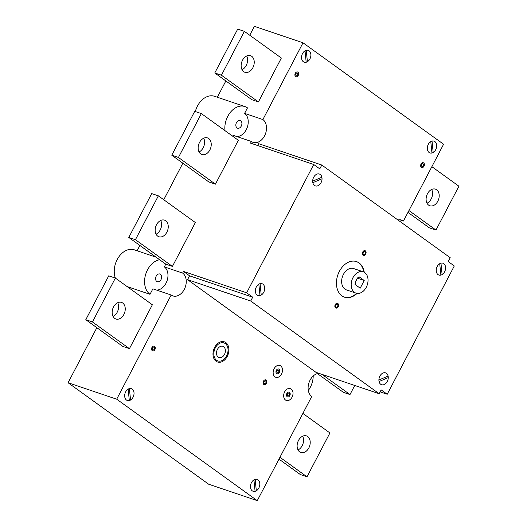 <?xml version="1.0" encoding="UTF-8"?>
<svg xmlns="http://www.w3.org/2000/svg" width="527" height="527" viewBox="0 0 527 527"><rect width="100%" height="100%" fill="white"/><g stroke="black" fill="none" stroke-linecap="round" stroke-linejoin="round"><path stroke-width="0.79" d="M156.512 290.061A12.516 8.926 108.7 0 0 167.072 280.726A12.516 8.926 108.7 0 0 164.345 266.899L165.781 264.159L159.641 259.732A18.774 13.392 108.7 0 0 145.505 274.942A18.774 13.392 108.7 0 0 150.011 294.316L152.883 288.829L171.163 295.015A12.516 8.926 -71.3 0 0 172.889 295.904A12.516 8.926 -71.3 0 0 184.872 288.17A12.516 8.926 -71.3 0 0 182.632 273.085L183.488 271.438L246.649 292.801L313.723 164.496L319.79 168.877L321.799 165.037L450.236 257.736L448.233 261.576L454.294 265.957L387.22 394.255L381.153 389.881L379.15 393.715L250.707 301.016L252.716 297.182L246.649 292.801M156.209 276.128A4.071 2.898 -71.3 0 1 159.918 274.014A4.071 2.898 -71.3 0 1 160.478 274.303A4.071 2.898 -71.3 0 1 161.203 279.205A4.071 2.898 -71.3 0 1 157.309 281.721A4.071 2.898 -71.3 0 1 156.209 276.128M236.775 136.533A12.516 8.926 108.7 0 0 247.328 127.198A12.516 8.926 108.7 0 0 244.607 113.371L247.473 107.89A18.774 13.392 108.7 0 0 244.89 106.553A18.774 13.392 108.7 0 0 230.523 112.165A18.774 13.392 108.7 0 0 224.983 130.643M244.607 113.371L262.887 119.557A12.516 8.926 -71.3 0 1 265.134 134.648A12.516 8.926 -71.3 0 1 253.144 142.382A12.516 8.926 -71.3 0 1 251.425 141.486L233.138 135.307L232.677 136.197M236.471 122.607A4.071 2.898 -71.3 0 1 240.18 120.485A4.071 2.898 -71.3 0 1 241.623 125.268A4.071 2.898 -71.3 0 1 237.572 128.193A4.071 2.898 -71.3 0 1 236.471 122.607M308.321 390.481A18.774 13.392 108.7 0 0 313.222 376.001M244.89 106.553L214.555 96.296A18.774 13.392 108.7 0 0 195.326 111.553M156.163 257.216L134.293 249.818A18.774 13.392 108.7 0 0 118.542 257.295A18.774 13.392 108.7 0 0 115.367 278.085L108.72 275.838L85.789 319.705L92.436 321.951L115.367 278.085L152.362 304.784L129.431 348.65L92.436 321.951M150.011 294.316L127.126 286.569M182.856 163.205L163.759 199.733M139.859 245.45L137.086 250.76M262.887 119.557L303.018 42.792L254.403 26.35L249.752 35.243M225.852 80.96L217.341 97.238M96.863 327.695L68.082 382.747L208.652 484.208L257.275 500.65L116.698 399.196L171.163 295.015M201.367 113.595L238.356 140.294L215.424 184.16L208.778 181.914L171.782 155.215L178.429 157.461L201.367 113.595L194.713 111.349L171.782 155.215M199.048 151.954A8.761 6.252 108.7 0 0 203.692 138.219M221.432 75.216L258.421 101.915L251.774 99.662L214.779 72.963L221.432 75.216L244.363 31.35L237.71 29.104L214.779 72.963M242.045 69.702A8.761 6.252 108.7 0 0 246.689 55.967M159.641 259.732L128.786 237.46L135.432 239.706L158.363 195.84L151.717 193.593L128.786 237.46M156.051 234.199A8.761 6.252 108.7 0 0 160.695 220.464M407.964 212.401L429.334 227.822L435.987 230.068L458.918 186.209L431.863 166.684M427.008 203.205A8.761 6.252 108.7 0 0 431.653 189.47M129.431 348.65L122.784 346.404L85.789 319.705M113.055 316.444A8.761 6.252 108.7 0 0 117.699 302.709M278.974 459.136L300.344 474.557L306.997 476.81L329.928 432.944L302.873 413.418M298.018 449.939A8.761 6.252 108.7 0 0 302.663 436.204M279.942 457.284L306.997 476.81M299.652 451.87A8.761 6.252 -71.3 0 1 298.084 441.31A8.761 6.252 -71.3 0 1 306.47 435.895A8.761 6.252 -71.3 0 1 309.586 446.198A8.761 6.252 -71.3 0 1 300.858 452.495A8.761 6.252 -71.3 0 1 299.652 451.87M322.076 374.414L349.994 394.565L354.75 385.468M114.688 318.374A8.761 6.252 -71.3 0 1 113.121 307.814A8.761 6.252 -71.3 0 1 121.506 302.399A8.761 6.252 -71.3 0 1 124.622 312.702A8.761 6.252 -71.3 0 1 115.894 319A8.761 6.252 -71.3 0 1 114.688 318.374M135.432 239.706L172.428 266.405L195.359 222.539L158.363 195.84M157.685 236.129A8.761 6.252 -71.3 0 1 156.117 225.569A8.761 6.252 -71.3 0 1 164.503 220.154A8.761 6.252 -71.3 0 1 167.619 230.457A8.761 6.252 -71.3 0 1 158.89 236.755A8.761 6.252 -71.3 0 1 157.685 236.129M408.932 210.55L435.987 230.068M428.642 205.135A8.761 6.252 -71.3 0 1 427.074 194.575A8.761 6.252 -71.3 0 1 435.46 189.16A8.761 6.252 -71.3 0 1 438.576 199.463A8.761 6.252 -71.3 0 1 429.848 205.761A8.761 6.252 -71.3 0 1 428.642 205.135M215.424 184.16L178.429 157.461M200.682 153.884A8.761 6.252 -71.3 0 1 199.114 143.324A8.761 6.252 -71.3 0 1 207.5 137.909A8.761 6.252 -71.3 0 1 210.616 148.212A8.761 6.252 -71.3 0 1 201.887 154.51A8.761 6.252 -71.3 0 1 200.682 153.884M172.428 266.405L165.781 264.159M258.421 101.915L281.352 58.049L244.363 31.35M243.678 71.639A8.761 6.252 -71.3 0 1 242.11 61.073A8.761 6.252 -71.3 0 1 250.496 55.664A8.761 6.252 -71.3 0 1 253.612 65.967A8.761 6.252 -71.3 0 1 244.884 72.265A8.761 6.252 -71.3 0 1 243.678 71.639M317.399 373.584L343.341 392.312L349.994 394.565M164.345 266.899L182.632 273.085M68.082 382.747L116.698 399.196M397.938 219.99A12.516 8.926 -71.3 0 1 401.739 220.121A12.516 8.926 -71.3 0 1 403.465 221.017L399.828 219.785M257.275 500.65L311.734 396.475A12.516 8.926 -71.3 0 1 308.862 383.103A12.516 8.926 -71.3 0 1 318.868 373.327M257.663 145.538L258.638 143.673L321.799 165.037M303.018 42.792L443.589 144.253L403.465 221.017M313.723 164.496L250.562 143.133L251.425 141.486M379.15 393.715L315.989 372.352L187.546 279.653L189.555 275.819L183.488 271.438M189.555 275.819L252.716 297.182M187.546 279.653L250.707 301.016M380.119 391.857L387.22 394.255M357.102 293.394A18.774 13.392 -71.3 0 1 344.46 297.162A18.774 13.392 -71.3 0 1 341.871 295.825A18.774 13.392 -71.3 0 1 338.512 273.19A18.774 13.392 -71.3 0 1 356.489 261.59A18.774 13.392 -71.3 0 1 364.249 272.261M354.454 292.34A11.265 8.037 -71.3 0 1 352.438 278.757A11.265 8.037 -71.3 0 1 363.222 271.8A11.265 8.037 -71.3 0 1 367.227 285.048A11.265 8.037 -71.3 0 1 356.008 293.144A11.265 8.037 -71.3 0 1 354.454 292.34M359.032 276.761L364.21 280.502L360.198 288.177L355.02 284.442L355.877 282.795L355.139 282.261L357.431 277.874L358.169 278.408L359.032 276.761M363.222 271.8L353.67 268.566A11.265 8.037 108.7 0 0 342.879 275.529A11.265 8.037 108.7 0 0 344.895 289.106A11.265 8.037 108.7 0 0 346.45 289.909L356.008 293.144M344.25 297.09A18.774 13.392 108.7 0 0 356.627 293.315M363.821 272.037A18.774 13.392 108.7 0 0 356.278 261.524M355.376 282.432L357.431 278.157M364.21 280.502L357.563 278.249M358.169 278.408L357.306 278.118M296.095 75.624A1.443 1.034 108.7 0 0 297.827 74.254A1.443 1.034 108.7 0 0 296.345 73.187A1.443 1.034 108.7 0 0 296.095 75.624M305.014 50.816L306.18 62.239M306.246 50.282L307.419 61.712M303.348 61.745A6.258 4.466 108.7 0 0 310.851 55.836A6.258 4.466 108.7 0 0 304.441 51.211A6.258 4.466 108.7 0 0 303.348 61.745M295.607 76.547A2.503 1.785 108.7 0 0 298.611 74.182A2.503 1.785 108.7 0 0 296.049 72.337A2.503 1.785 108.7 0 0 295.607 76.547M429.123 152.52A6.258 4.466 108.7 0 0 436.626 146.611A6.258 4.466 108.7 0 0 430.216 141.987A6.258 4.466 108.7 0 0 429.123 152.52M421.863 166.4A1.443 1.034 108.7 0 0 423.603 165.037A1.443 1.034 108.7 0 0 422.12 163.963A1.443 1.034 108.7 0 0 421.863 166.4M430.783 141.592L431.956 153.021M432.021 141.058L433.194 152.487M421.383 167.329A2.503 1.785 108.7 0 0 424.387 164.964A2.503 1.785 108.7 0 0 421.817 163.113A2.503 1.785 108.7 0 0 421.383 167.329M152.771 349.776A1.443 1.034 108.7 0 0 154.503 348.406A1.443 1.034 108.7 0 0 153.021 347.339A1.443 1.034 108.7 0 0 152.771 349.776M152.283 350.699A2.503 1.785 108.7 0 0 155.287 348.334A2.503 1.785 108.7 0 0 152.725 346.489A2.503 1.785 108.7 0 0 152.283 350.699M216.07 361.245A10.639 7.589 108.7 0 0 228.823 351.193A10.639 7.589 108.7 0 0 217.928 343.327A10.639 7.589 108.7 0 0 216.07 361.245M216.584 360.257A9.512 6.785 108.7 0 0 227.987 351.272A9.512 6.785 108.7 0 0 218.25 344.243A9.512 6.785 108.7 0 0 216.584 360.257M128.147 389.117L129.319 400.546M129.385 388.583L130.558 400.013M126.487 400.052A6.258 4.466 108.7 0 0 133.99 394.137A6.258 4.466 108.7 0 0 127.58 389.512A6.258 4.466 108.7 0 0 126.487 400.052M263.803 384.446A2.503 1.785 108.7 0 0 266.807 382.082A2.503 1.785 108.7 0 0 264.244 380.231A2.503 1.785 108.7 0 0 263.803 384.446M287.676 395.79A1.443 1.034 108.7 0 0 289.409 394.427A1.443 1.034 108.7 0 0 287.933 393.359A1.443 1.034 108.7 0 0 287.676 395.79M277.156 372.642A1.443 1.034 108.7 0 0 278.888 371.278A1.443 1.034 108.7 0 0 277.413 370.211A1.443 1.034 108.7 0 0 277.156 372.642M264.29 383.518A1.443 1.034 108.7 0 0 266.023 382.154A1.443 1.034 108.7 0 0 264.541 381.087A1.443 1.034 108.7 0 0 264.29 383.518M285.476 400.006A6.258 4.466 108.7 0 0 292.979 394.097A6.258 4.466 108.7 0 0 286.569 389.473A6.258 4.466 108.7 0 0 285.476 400.006M274.956 376.858A6.258 4.466 108.7 0 0 282.459 370.949A6.258 4.466 108.7 0 0 276.049 366.324A6.258 4.466 108.7 0 0 274.956 376.858M276.675 373.571A2.503 1.785 108.7 0 0 279.672 371.206A2.503 1.785 108.7 0 0 277.11 369.355A2.503 1.785 108.7 0 0 276.675 373.571M287.195 396.719A2.503 1.785 108.7 0 0 290.193 394.354A2.503 1.785 108.7 0 0 287.63 392.503A2.503 1.785 108.7 0 0 287.195 396.719M252.262 490.828A6.258 4.466 108.7 0 0 259.765 484.912A6.258 4.466 108.7 0 0 253.355 480.288A6.258 4.466 108.7 0 0 252.262 490.828M253.922 479.893L255.094 491.322M255.16 479.366L256.333 490.795M218.218 357.128A5.949 4.242 108.7 0 0 225.345 351.516A5.949 4.242 108.7 0 0 219.258 347.122A5.949 4.242 108.7 0 0 218.218 357.128M263.586 382.207A1.877 1.337 108.7 0 0 264.692 384.084A1.877 1.337 108.7 0 0 266.339 382.128A1.877 1.337 108.7 0 0 265.074 380.435M363.228 254.976A2.187 1.561 108.7 0 0 365.857 252.907A2.187 1.561 108.7 0 0 363.61 251.293A2.187 1.561 108.7 0 0 363.228 254.976M363.518 254.429A1.568 1.113 108.7 0 0 365.389 252.953A1.568 1.113 108.7 0 0 363.788 251.794A1.568 1.113 108.7 0 0 363.518 254.429M363.083 255.252A2.503 1.785 108.7 0 0 366.087 252.888A2.503 1.785 108.7 0 0 363.525 251.036A2.503 1.785 108.7 0 0 363.083 255.252M335.712 307.616A2.194 1.561 108.7 0 0 338.334 305.548A2.194 1.561 108.7 0 0 336.094 303.927A2.194 1.561 108.7 0 0 335.712 307.616M335.995 307.07A1.561 1.113 108.7 0 0 337.873 305.588A1.561 1.113 108.7 0 0 336.272 304.435A1.561 1.113 108.7 0 0 335.995 307.07M335.567 307.893A2.503 1.785 108.7 0 0 338.571 305.528A2.503 1.785 108.7 0 0 336.009 303.677A2.503 1.785 108.7 0 0 335.567 307.893M439.716 263.684L440.882 275.114M440.954 263.157L442.12 274.587M438.049 274.62A6.258 4.466 108.7 0 0 445.552 268.704A6.258 4.466 108.7 0 0 439.143 264.08A6.258 4.466 108.7 0 0 438.049 274.62M378.906 380L388.109 376.054M379.065 381.535L388.267 377.596M380.718 384.282A6.258 4.466 108.7 0 0 388.221 378.366A6.258 4.466 108.7 0 0 381.818 373.742A6.258 4.466 108.7 0 0 380.718 384.282M322.043 178.758L312.84 182.698M321.885 177.217L312.682 181.163M314.494 185.445A6.258 4.466 108.7 0 0 321.997 179.529A6.258 4.466 108.7 0 0 315.587 174.905A6.258 4.466 108.7 0 0 314.494 185.445M261.234 295.067L260.068 283.645M259.995 295.601L258.829 284.172M257.163 295.1A6.258 4.466 108.7 0 0 264.666 289.191A6.258 4.466 108.7 0 0 258.263 284.567A6.258 4.466 108.7 0 0 257.163 295.1"/></g></svg>
